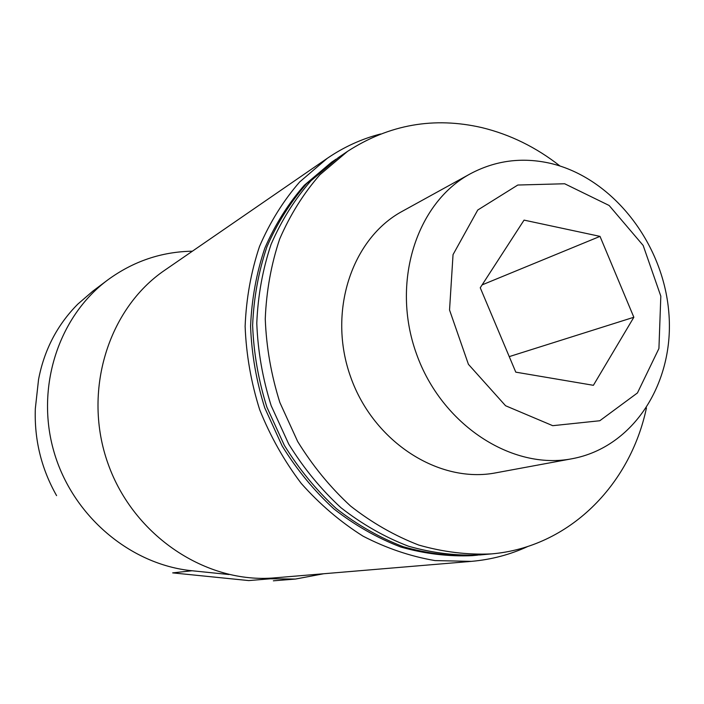 <?xml version="1.0" encoding="UTF-8"?>
<svg xmlns="http://www.w3.org/2000/svg" width="704" height="704" viewBox="0 0 704 704"><rect width="100%" height="100%" fill="white"/><g stroke="black" fill="none" stroke-linecap="round" stroke-linejoin="round"><path stroke-width="1.06" d="M92.47 291.465L77.862 304.075C57.306 324.782 44.202 349.906 38.562 379.438L35.323 408.663L38.553 379.438M228.958 574.526L192.086 570.759L172.665 572.88L248.767 580.58L270.503 578.776L265.98 578.31M56.584 495.625C41.334 468.706 34.25 439.718 35.323 408.663M192.086 570.759C130.372 564.714 72.38 515.918 53.909 451.598C35.297 387.314 58.626 316.536 107.624 280.034C133.144 261.334 161.401 251.724 192.386 251.196M323.708 573.742L295.398 579.066L270.503 578.776M515.786 372.152L480.251 287.769L524.058 220.114L600.01 236.377L633.846 317.258L593.393 385.308L515.786 372.152M564.661 183.762L517.801 185.029L477.743 210.03L453.042 254.628L449.539 309.998L468.415 364.311L505.569 405.742L552.719 425.682L599.79 420.746L637.446 392.946L658.926 348.515L660.818 296.164L643.166 245.45L609.136 205.48L564.661 183.762M380.609 133.989C361.645 138.873 343.869 146.986 327.29 158.321L164.921 270.107C108.073 308.616 82.113 391.758 108.117 463.936C133.76 536.246 206.545 584.091 274.921 577.834L471.354 561.37C491.366 559.618 510.25 554.629 528.026 546.383M327.29 158.321L299.658 181.966C283.307 200.807 269.922 222.306 259.503 246.47C251.038 271.814 246.242 298.452 245.124 326.374C246.215 354.578 251.064 382.369 259.697 409.754C270.38 436.401 284.24 460.979 301.277 483.472C319.845 504.363 340.437 521.928 363.053 536.166C386.426 548.24 410.406 556.38 435.002 560.586L471.354 561.37M336.098 159.157L331.602 162.184L304.41 185.17C288.306 203.526 275.114 224.514 264.836 248.125C256.467 272.906 251.715 298.971 250.58 326.304C251.61 353.91 256.344 381.119 264.783 407.933L282.163 445.966C296.815 469.682 314.072 490.679 333.925 508.939C354.93 525.298 377.221 537.997 400.822 547.034C424.741 553.819 448.554 556.697 472.243 555.65L477.646 555.139M333.837 160.662L306.574 183.709C290.435 202.118 277.218 223.168 266.913 246.849C258.526 271.709 253.766 297.854 252.63 325.274C253.669 352.977 258.43 380.274 266.895 407.176L284.337 445.342C299.033 469.137 316.334 490.204 336.248 508.526C357.315 524.946 379.667 537.689 403.33 546.753C427.319 553.573 451.185 556.45 474.936 555.403M559.926 165.959C536.184 147.312 510.215 134.543 482.029 127.653C434.078 116.565 389.25 124.467 347.547 151.36L338.351 157.599L310.957 180.77C294.738 199.276 281.459 220.449 271.11 244.27C262.689 269.289 257.919 295.601 256.784 323.206C257.84 351.085 262.636 378.567 271.163 405.654L288.719 444.074C303.503 468.037 320.91 489.254 340.947 507.707C362.129 524.234 384.613 537.064 408.399 546.19C432.511 553.062 456.5 555.966 480.366 554.91L491.445 553.907C568.806 547.342 630.142 485.399 646.439 407.986M347.547 151.36L319.898 174.759C303.521 193.486 290.11 214.896 279.673 239.017C271.181 264.352 266.376 290.998 265.258 318.965C266.35 347.222 271.225 375.082 279.875 402.538L297.66 441.496C312.638 465.793 330.255 487.3 350.53 506.018C371.958 522.782 394.689 535.788 418.739 545.054C443.106 552.015 467.342 554.972 491.445 553.907M470.378 173.774L402.398 211.235C351.595 238.542 327.228 312.242 350.733 377.212C373.745 442.358 439.305 483.921 495.906 472.824L572.22 458.709C634.269 447.146 674.934 381.682 668.8 312.268C663.098 242.801 612.471 177.83 550.343 163.328C522.148 156.948 495.493 160.433 470.378 173.774C416.381 202.726 390.746 282.7 416.425 353.734C441.593 424.943 512.116 470.545 572.22 458.709M482.126 284.874L600.01 236.377M509.247 356.62L633.846 317.258M107.624 280.034L92.453 291.438M295.398 579.066L273.363 580.818"/></g></svg>

